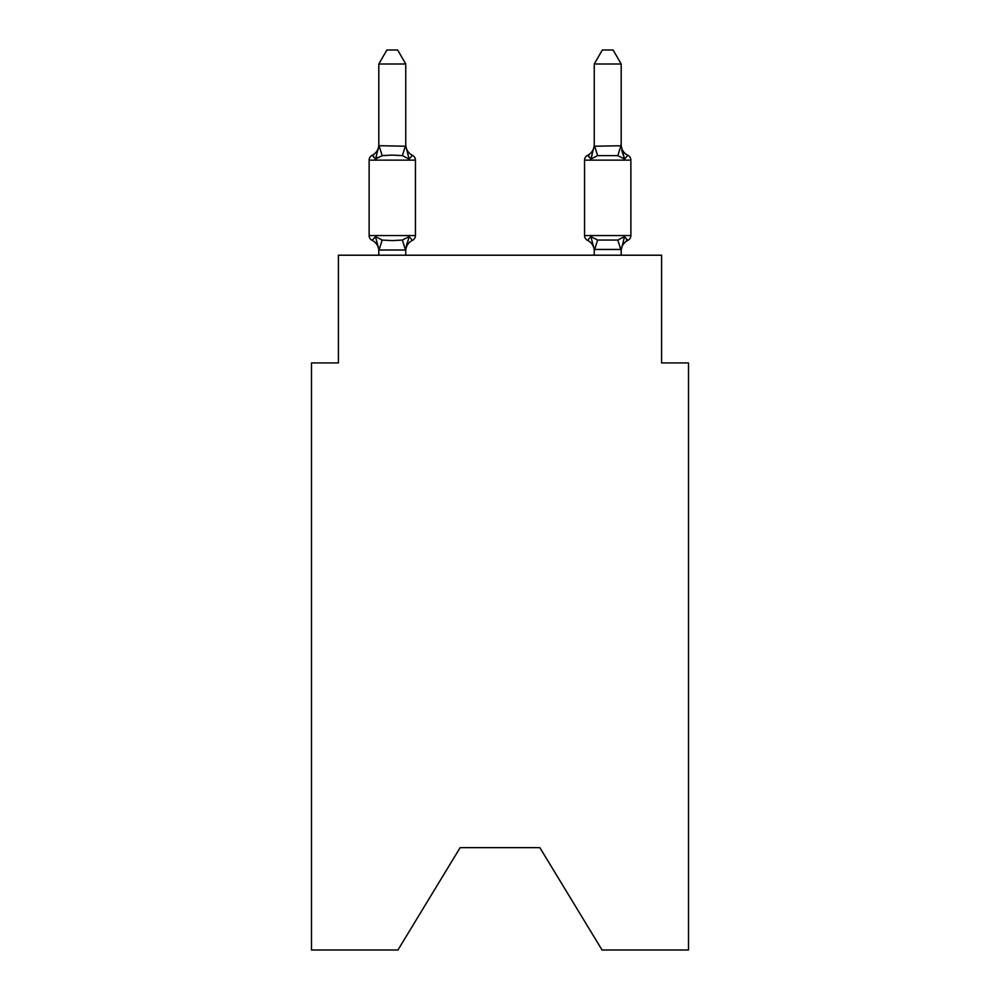 <?xml version="1.0" encoding="UTF-8"?>
<svg xmlns="http://www.w3.org/2000/svg" width="1000" height="1000" viewBox="0 0 1000 1000"><rect width="100%" height="100%" fill="white"/><g stroke="black" fill="none" stroke-linecap="round" stroke-linejoin="round"><path stroke-width="1.5" d="M539.862 847.663L602.062 950L688.512 950L688.512 362.925L661.575 362.925L661.575 255.212L338.425 255.212L338.425 362.925L311.488 362.925L311.488 950L397.938 950L460.138 847.663L539.862 847.663L460.138 847.663M627.85 240.387A5.387 5.387 0 0 0 630.875 235.55A5.387 5.387 0 0 1 627.85 240.387L626.312 239.65L627.85 240.387A5.387 5.387 0 0 0 630.875 235.55A5.387 5.387 0 0 1 627.85 240.387A5.387 5.387 0 0 0 630.875 235.55A5.387 5.387 0 0 1 627.85 240.387L626.312 239.65L627.85 240.387A5.387 5.387 0 0 0 630.875 235.55A5.387 5.387 0 0 1 627.85 240.387A5.387 5.387 0 0 0 630.875 235.55A5.387 5.387 0 0 1 627.85 240.387L626.312 239.65L627.85 240.387A5.387 5.387 0 0 0 630.875 235.55A5.387 5.387 0 0 1 627.85 240.387A5.387 5.387 0 0 0 630.875 235.55A5.387 5.387 0 0 1 627.85 240.387L626.312 239.65L627.85 240.387A5.387 5.387 0 0 0 630.875 235.55A5.387 5.387 0 0 1 627.85 240.387A5.387 5.387 0 0 0 630.875 235.55A5.387 5.387 0 0 1 627.85 240.387L626.312 239.65L627.85 240.387A5.387 5.387 0 0 0 630.875 235.55A5.387 5.387 0 0 1 627.85 240.387A5.387 5.387 0 0 0 630.875 235.55A5.387 5.387 0 0 1 627.85 240.387L626.312 239.65L627.85 240.387A5.387 5.387 0 0 0 630.875 235.55A5.387 5.387 0 0 1 627.85 240.387A5.387 5.387 0 0 0 630.875 235.55A5.387 5.387 0 0 1 627.85 240.387L626.312 239.65L627.85 240.387A5.387 5.387 0 0 0 630.875 235.55A5.387 5.387 0 0 1 627.85 240.387A5.387 5.387 0 0 0 630.875 235.55A5.387 5.387 0 0 1 627.85 240.387L626.312 239.65L627.85 240.387A5.387 5.387 0 0 0 630.875 235.55A5.387 5.387 0 0 1 627.85 240.387A5.387 5.387 0 0 0 630.875 235.55A5.387 5.387 0 0 1 627.85 240.387L626.312 239.65L627.85 240.387A5.387 5.387 0 0 0 630.875 235.55A5.387 5.387 0 0 1 627.85 240.387A5.387 5.387 0 0 0 630.875 235.55A5.387 5.387 0 0 1 627.85 240.387L626.312 239.65L627.85 240.387A5.387 5.387 0 0 0 630.875 235.55A5.387 5.387 0 0 1 627.85 240.387A5.387 5.387 0 0 0 630.875 235.55A5.387 5.387 0 0 1 627.85 240.387L626.312 239.65L627.85 240.387A5.387 5.387 0 0 0 630.875 235.55A5.387 5.387 0 0 1 627.85 240.387A5.387 5.387 0 0 0 630.875 235.55A5.387 5.387 0 0 1 627.85 240.387L626.312 239.65L627.85 240.387A5.387 5.387 0 0 0 630.875 235.55A5.387 5.387 0 0 1 627.85 240.387A5.387 5.387 0 0 0 630.875 235.55A5.387 5.387 0 0 1 627.85 240.387L626.312 239.65L627.85 240.387A5.387 5.387 0 0 0 630.875 235.55A5.387 5.387 0 0 1 627.85 240.387A5.387 5.387 0 0 0 630.875 235.55A5.387 5.387 0 0 1 627.85 240.387L626.312 239.65L627.85 240.387A5.387 5.387 0 0 0 630.875 235.55A5.387 5.387 0 0 1 627.85 240.387A5.387 5.387 0 0 0 630.875 235.55A5.387 5.387 0 0 1 627.85 240.387L626.312 239.65L627.85 240.387A5.387 5.387 0 0 0 630.875 235.55A5.387 5.387 0 0 1 627.85 240.387A5.387 5.387 0 0 0 630.875 235.55A5.387 5.387 0 0 1 627.85 240.387L626.312 239.65L627.85 240.387A5.387 5.387 0 0 0 630.875 235.55A5.387 5.387 0 0 1 627.85 240.387A5.387 5.387 0 0 0 630.875 235.55A5.387 5.387 0 0 1 627.85 240.387L626.312 239.65L627.85 240.387A5.387 5.387 0 0 0 630.875 235.55A5.387 5.387 0 0 1 627.85 240.387A5.387 5.387 0 0 0 630.875 235.55A5.387 5.387 0 0 1 627.85 240.387L626.312 239.65L627.85 240.387A5.387 5.387 0 0 0 630.875 235.55A5.387 5.387 0 0 1 627.85 240.387A5.387 5.387 0 0 0 630.875 235.55A5.387 5.387 0 0 1 627.85 240.387L624.55 236.6L627.85 240.387A11.85 11.85 0 0 0 621.188 251.05M621.188 144.65L621.188 144.65A11.85 11.85 0 0 0 627.85 155.3L624.55 159.088L621.737 150.287L624.55 159.088L627.85 155.3L624.55 159.088L621.737 150.287L624.55 159.088L627.85 155.3L624.55 159.088L621.737 150.287L624.55 159.088L627.85 155.3L624.55 159.088L621.737 150.287L624.55 159.088L627.85 155.3L624.55 159.088L621.737 150.287L624.55 159.088L627.85 155.3L624.55 159.088L621.737 150.287L624.55 159.088L627.85 155.3L624.55 159.088L621.737 150.287L624.55 159.088L627.85 155.3L624.55 159.088L621.737 150.287L624.55 159.088L627.85 155.3L624.55 159.088L621.737 150.287L624.55 159.088L627.85 155.3L624.55 159.088L621.737 150.287L624.55 159.088L627.85 155.3L624.55 159.088L621.737 150.287L624.55 159.088L627.85 155.3L624.55 159.088L621.737 150.287L624.55 159.088L627.85 155.3L624.55 159.088L621.737 150.287L624.55 159.088L627.85 155.3L624.55 159.088L621.737 150.287L624.55 159.088L627.85 155.3L624.55 159.088L621.737 150.287L624.55 159.088L627.85 155.3L624.55 159.088L621.737 150.287L624.55 159.088L627.85 155.3L624.55 159.088L621.737 150.287L624.55 159.088L627.85 155.3L624.55 159.088L621.737 150.287L624.55 159.088L627.85 155.3A5.387 5.387 0 0 1 630.875 160.138L630.875 235.55L584.562 235.55A5.387 5.387 0 0 0 587.587 240.387A5.387 5.387 0 0 1 584.562 235.55A5.387 5.387 0 0 0 587.587 240.387A11.85 11.85 0 0 1 594.25 251.05A11.85 11.85 0 0 0 587.587 240.387A5.387 5.387 0 0 1 584.562 235.55A5.387 5.387 0 0 0 587.587 240.387A5.387 5.387 0 0 1 584.562 235.55A5.387 5.387 0 0 0 587.587 240.387A11.85 11.85 0 0 1 594.25 251.05A11.85 11.85 0 0 0 587.587 240.387A5.387 5.387 0 0 1 584.562 235.55A5.387 5.387 0 0 0 587.587 240.387A5.387 5.387 0 0 1 584.562 235.55A5.387 5.387 0 0 0 587.587 240.387A11.85 11.85 0 0 1 594.25 251.05A11.85 11.85 0 0 0 587.587 240.387A5.387 5.387 0 0 1 584.562 235.55A5.387 5.387 0 0 0 587.587 240.387A5.387 5.387 0 0 1 584.562 235.55A5.387 5.387 0 0 0 587.587 240.387A11.85 11.85 0 0 1 594.25 251.05A11.85 11.85 0 0 0 587.587 240.387A5.387 5.387 0 0 1 584.562 235.55A5.387 5.387 0 0 0 587.587 240.387L590.887 236.6L587.587 240.387A5.387 5.387 0 0 1 584.562 235.55A5.387 5.387 0 0 0 587.587 240.387L590.887 236.6L587.587 240.387A11.85 11.85 0 0 1 594.25 251.05A11.85 11.85 0 0 0 587.587 240.387A5.387 5.387 0 0 1 584.562 235.55A5.387 5.387 0 0 0 587.587 240.387A5.387 5.387 0 0 1 584.562 235.55A5.387 5.387 0 0 0 587.587 240.387L590.887 236.6L587.587 240.387A11.85 11.85 0 0 1 594.25 251.05A11.85 11.85 0 0 0 587.587 240.387A5.387 5.387 0 0 1 584.562 235.55A5.387 5.387 0 0 0 587.587 240.387L590.887 236.6L587.587 240.387A5.387 5.387 0 0 1 584.562 235.55A5.387 5.387 0 0 0 587.587 240.387L590.887 236.6L587.587 240.387A11.85 11.85 0 0 1 594.25 251.05A11.85 11.85 0 0 0 587.587 240.387A5.387 5.387 0 0 1 584.562 235.55A5.387 5.387 0 0 0 587.587 240.387L590.887 236.6L587.587 240.387A5.387 5.387 0 0 1 584.562 235.55A5.387 5.387 0 0 0 587.587 240.387L590.887 236.6L587.587 240.387A11.85 11.85 0 0 1 594.25 251.05A11.85 11.85 0 0 0 587.587 240.387A5.387 5.387 0 0 1 584.562 235.55A5.387 5.387 0 0 0 587.587 240.387L590.887 236.6L587.587 240.387A5.387 5.387 0 0 1 584.562 235.55A5.387 5.387 0 0 0 587.587 240.387L590.887 236.6L587.587 240.387A11.85 11.85 0 0 1 594.25 251.05A11.85 11.85 0 0 0 587.587 240.387A5.387 5.387 0 0 1 584.562 235.55A5.387 5.387 0 0 0 587.587 240.387L590.887 236.6L587.587 240.387A5.387 5.387 0 0 1 584.562 235.55A5.387 5.387 0 0 0 587.587 240.387L590.887 236.6L587.587 240.387A11.85 11.85 0 0 1 594.25 251.05A11.85 11.85 0 0 0 587.587 240.387A5.387 5.387 0 0 1 584.562 235.55A5.387 5.387 0 0 0 587.587 240.387L590.887 236.6L587.587 240.387A5.387 5.387 0 0 1 584.562 235.55A5.387 5.387 0 0 0 587.587 240.387L590.887 236.6L587.587 240.387A11.85 11.85 0 0 1 594.25 251.05A11.85 11.85 0 0 0 587.587 240.387A5.387 5.387 0 0 1 584.562 235.55A5.387 5.387 0 0 0 587.587 240.387L590.887 236.6L587.587 240.387A5.387 5.387 0 0 1 584.562 235.55A5.387 5.387 0 0 0 587.587 240.387L590.887 236.6L587.587 240.387A11.85 11.85 0 0 1 594.25 251.05A11.85 11.85 0 0 0 587.587 240.387A5.387 5.387 0 0 1 584.562 235.55A5.387 5.387 0 0 0 587.587 240.387L590.887 236.6L587.587 240.387A5.387 5.387 0 0 1 584.562 235.55A5.387 5.387 0 0 0 587.587 240.387L590.887 236.6L587.587 240.387A11.85 11.85 0 0 1 594.25 251.05A11.85 11.85 0 0 0 587.587 240.387A5.387 5.387 0 0 1 584.562 235.55A5.387 5.387 0 0 0 587.587 240.387L590.887 236.6L587.587 240.387A5.387 5.387 0 0 1 584.562 235.55A5.387 5.387 0 0 0 587.587 240.387L590.887 236.6L587.587 240.387A11.85 11.85 0 0 1 594.25 251.05A11.85 11.85 0 0 0 587.587 240.387A5.387 5.387 0 0 1 584.562 235.55A5.387 5.387 0 0 0 587.587 240.387L590.887 236.6L587.587 240.387A5.387 5.387 0 0 1 584.562 235.55A5.387 5.387 0 0 0 587.587 240.387L590.887 236.6L587.587 240.387A11.85 11.85 0 0 1 594.25 251.05A11.85 11.85 0 0 0 587.587 240.387A5.387 5.387 0 0 1 584.562 235.55A5.387 5.387 0 0 0 587.587 240.387L590.887 236.6L587.587 240.387A5.387 5.387 0 0 1 584.562 235.55A5.387 5.387 0 0 0 587.587 240.387L590.887 236.6L587.587 240.387A11.85 11.85 0 0 1 594.25 251.05A11.85 11.85 0 0 0 587.587 240.387A5.387 5.387 0 0 1 584.562 235.55A5.387 5.387 0 0 0 587.587 240.387L590.887 236.6L587.587 240.387A11.85 11.85 0 0 1 594.25 251.05A11.85 11.85 0 0 0 587.587 240.387A5.387 5.387 0 0 1 584.562 235.55A5.387 5.387 0 0 0 587.587 240.387L590.887 236.6L587.587 240.387A11.85 11.85 0 0 1 594.25 251.05A11.85 11.85 0 0 0 587.587 240.387A5.387 5.387 0 0 1 584.562 235.55L584.562 160.138A5.387 5.387 0 0 1 587.587 155.3A5.387 5.387 0 0 0 584.562 160.138A5.387 5.387 0 0 1 587.587 155.3L589.125 156.037L587.587 155.3A5.387 5.387 0 0 0 584.562 160.138A5.387 5.387 0 0 1 587.587 155.3A5.387 5.387 0 0 0 584.562 160.138A5.387 5.387 0 0 1 587.587 155.3L589.125 156.037L587.587 155.3A5.387 5.387 0 0 0 584.562 160.138A5.387 5.387 0 0 1 587.587 155.3A5.387 5.387 0 0 0 584.562 160.138A5.387 5.387 0 0 1 587.587 155.3L589.125 156.037L587.587 155.3A5.387 5.387 0 0 0 584.562 160.138A5.387 5.387 0 0 1 587.587 155.3A5.387 5.387 0 0 0 584.562 160.138A5.387 5.387 0 0 1 587.587 155.3L589.125 156.037L587.587 155.3A5.387 5.387 0 0 0 584.562 160.138A5.387 5.387 0 0 1 587.587 155.3A5.387 5.387 0 0 0 584.562 160.138A5.387 5.387 0 0 1 587.587 155.3L589.125 156.037L587.587 155.3A5.387 5.387 0 0 0 584.562 160.138A5.387 5.387 0 0 1 587.587 155.3A5.387 5.387 0 0 0 584.562 160.138A5.387 5.387 0 0 1 587.587 155.3L589.125 156.037L587.587 155.3A5.387 5.387 0 0 0 584.562 160.138A5.387 5.387 0 0 1 587.587 155.3A5.387 5.387 0 0 0 584.562 160.138A5.387 5.387 0 0 1 587.587 155.3L589.125 156.037L587.587 155.3A5.387 5.387 0 0 0 584.562 160.138A5.387 5.387 0 0 1 587.587 155.3A5.387 5.387 0 0 0 584.562 160.138A5.387 5.387 0 0 1 587.587 155.3L589.125 156.037L587.587 155.3A5.387 5.387 0 0 0 584.562 160.138A5.387 5.387 0 0 1 587.587 155.3A5.387 5.387 0 0 0 584.562 160.138A5.387 5.387 0 0 1 587.587 155.3L589.125 156.037L587.587 155.3A5.387 5.387 0 0 0 584.562 160.138A5.387 5.387 0 0 1 587.587 155.3A5.387 5.387 0 0 0 584.562 160.138A5.387 5.387 0 0 1 587.587 155.3L589.125 156.037L587.587 155.3A5.387 5.387 0 0 0 584.562 160.138A5.387 5.387 0 0 1 587.587 155.3A5.387 5.387 0 0 0 584.562 160.138A5.387 5.387 0 0 1 587.587 155.3L589.125 156.037L587.587 155.3A5.387 5.387 0 0 0 584.562 160.138A5.387 5.387 0 0 1 587.587 155.3A5.387 5.387 0 0 0 584.562 160.138A5.387 5.387 0 0 1 587.587 155.3L589.125 156.037L587.587 155.3A5.387 5.387 0 0 0 584.562 160.138A5.387 5.387 0 0 1 587.587 155.3A5.387 5.387 0 0 0 584.562 160.138A5.387 5.387 0 0 1 587.587 155.3L589.125 156.037L587.587 155.3A5.387 5.387 0 0 0 584.562 160.138A5.387 5.387 0 0 1 587.587 155.3A5.387 5.387 0 0 0 584.562 160.138A5.387 5.387 0 0 1 587.587 155.3L589.125 156.037L587.587 155.3A5.387 5.387 0 0 0 584.562 160.138A5.387 5.387 0 0 1 587.587 155.3A5.387 5.387 0 0 0 584.562 160.138A5.387 5.387 0 0 1 587.587 155.3L589.125 156.037L587.587 155.3A5.387 5.387 0 0 0 584.562 160.138A5.387 5.387 0 0 1 587.587 155.3A5.387 5.387 0 0 0 584.562 160.138A5.387 5.387 0 0 1 587.587 155.3L589.125 156.037L587.587 155.3A5.387 5.387 0 0 0 584.562 160.138A5.387 5.387 0 0 1 587.587 155.3A5.387 5.387 0 0 0 584.562 160.138A5.387 5.387 0 0 1 587.587 155.3L589.125 156.037L587.587 155.3A5.387 5.387 0 0 0 584.562 160.138A5.387 5.387 0 0 1 587.587 155.3A5.387 5.387 0 0 0 584.562 160.138A5.387 5.387 0 0 1 587.587 155.3L589.125 156.037L587.587 155.3A5.387 5.387 0 0 0 584.562 160.138A5.387 5.387 0 0 1 587.587 155.3A5.387 5.387 0 0 0 584.562 160.138L630.875 160.138A5.387 5.387 0 0 0 627.85 155.3A5.387 5.387 0 0 1 630.875 160.138A5.387 5.387 0 0 0 627.85 155.3A5.387 5.387 0 0 1 630.875 160.138A5.387 5.387 0 0 0 627.85 155.3A5.387 5.387 0 0 1 630.875 160.138A5.387 5.387 0 0 0 627.85 155.3A5.387 5.387 0 0 1 630.875 160.138A5.387 5.387 0 0 0 627.85 155.3A5.387 5.387 0 0 1 630.875 160.138A5.387 5.387 0 0 0 627.85 155.3A5.387 5.387 0 0 1 630.875 160.138A5.387 5.387 0 0 0 627.85 155.3A5.387 5.387 0 0 1 630.875 160.138A5.387 5.387 0 0 0 627.85 155.3A5.387 5.387 0 0 1 630.875 160.138A5.387 5.387 0 0 0 627.85 155.3A5.387 5.387 0 0 1 630.875 160.138A5.387 5.387 0 0 0 627.85 155.3A5.387 5.387 0 0 1 630.875 160.138A5.387 5.387 0 0 0 627.85 155.3A5.387 5.387 0 0 1 630.875 160.138A5.387 5.387 0 0 0 627.85 155.3A5.387 5.387 0 0 1 630.875 160.138A5.387 5.387 0 0 0 627.85 155.3A5.387 5.387 0 0 1 630.875 160.138A5.387 5.387 0 0 0 627.85 155.3A5.387 5.387 0 0 1 630.875 160.138A5.387 5.387 0 0 0 627.85 155.3A5.387 5.387 0 0 1 630.875 160.138A5.387 5.387 0 0 0 627.85 155.3A5.387 5.387 0 0 1 630.875 160.138A5.387 5.387 0 0 0 627.85 155.3A5.387 5.387 0 0 1 630.875 160.138A5.387 5.387 0 0 0 627.85 155.3A5.387 5.387 0 0 1 630.875 160.138M621.188 145.75L621.188 64L594.25 64L594.25 146.237L621.188 145.75L624.55 159.088L617.825 155.625L597.612 155.625L590.887 159.088L587.587 155.3L590.887 159.088L587.587 155.3L590.887 159.088L587.587 155.3L590.887 159.088L587.587 155.3L590.887 159.088L587.587 155.3L590.887 159.088L587.587 155.3L590.887 159.088L587.587 155.3L590.887 159.088L587.587 155.3L590.887 159.088L587.587 155.3L590.887 159.088L587.587 155.3L590.887 159.088L587.587 155.3L590.887 159.088L587.587 155.3L590.887 159.088L587.587 155.3L590.887 159.088L587.587 155.3L590.887 159.088L587.587 155.3L590.887 159.088L587.587 155.3L590.887 159.088L587.587 155.3L590.887 159.088L587.587 155.3L590.887 159.088L587.587 155.3L590.887 159.088L592.15 154.825M621.188 255.212L621.188 249.45L594.25 249.45L594.25 251.05A11.85 11.85 0 0 0 587.587 240.387L590.887 236.6L587.587 240.387A5.387 5.387 0 0 1 584.562 235.55M405.75 251.05A11.85 11.85 0 0 1 412.413 240.387L409.113 236.6L405.525 250.012L379.038 250.012L375.45 236.6L372.15 240.387A5.387 5.387 0 0 1 369.125 235.55A5.387 5.387 0 0 0 372.15 240.387L375.45 236.6L372.15 240.387A5.387 5.387 0 0 1 369.125 235.55A5.387 5.387 0 0 0 372.15 240.387L375.45 236.6L372.15 240.387A5.387 5.387 0 0 1 369.125 235.55A5.387 5.387 0 0 0 372.15 240.387L375.45 236.6L372.15 240.387A5.387 5.387 0 0 1 369.125 235.55A5.387 5.387 0 0 0 372.15 240.387L375.45 236.6L372.15 240.387A5.387 5.387 0 0 1 369.125 235.55A5.387 5.387 0 0 0 372.15 240.387L375.45 236.6L372.15 240.387A5.387 5.387 0 0 1 369.125 235.55A5.387 5.387 0 0 0 372.15 240.387L375.45 236.6L372.15 240.387A5.387 5.387 0 0 1 369.125 235.55A5.387 5.387 0 0 0 372.15 240.387L375.45 236.6L372.15 240.387A5.387 5.387 0 0 1 369.125 235.55A5.387 5.387 0 0 0 372.15 240.387L375.45 236.6L372.15 240.387A5.387 5.387 0 0 1 369.125 235.55A5.387 5.387 0 0 0 372.15 240.387L375.45 236.6L372.15 240.387A5.387 5.387 0 0 1 369.125 235.55A5.387 5.387 0 0 0 372.15 240.387L375.45 236.6L372.15 240.387A5.387 5.387 0 0 1 369.125 235.55A5.387 5.387 0 0 0 372.15 240.387L375.45 236.6L372.15 240.387A5.387 5.387 0 0 1 369.125 235.55A5.387 5.387 0 0 0 372.15 240.387L375.45 236.6L372.15 240.387A5.387 5.387 0 0 1 369.125 235.55A5.387 5.387 0 0 0 372.15 240.387L375.45 236.6L372.15 240.387A5.387 5.387 0 0 1 369.125 235.55A5.387 5.387 0 0 0 372.15 240.387L375.45 236.6L372.15 240.387A5.387 5.387 0 0 1 369.125 235.55A5.387 5.387 0 0 0 372.15 240.387L375.45 236.6L372.15 240.387A5.387 5.387 0 0 1 369.125 235.55A5.387 5.387 0 0 0 372.15 240.387L375.45 236.6L372.15 240.387A5.387 5.387 0 0 1 369.125 235.55A5.387 5.387 0 0 0 372.15 240.387L375.45 236.6L372.15 240.387A5.387 5.387 0 0 1 369.125 235.55A5.387 5.387 0 0 0 372.15 240.387L375.45 236.6L372.15 240.387A5.387 5.387 0 0 1 369.125 235.55A5.387 5.387 0 0 0 372.15 240.387L375.45 236.6L372.15 240.387A5.387 5.387 0 0 1 369.125 235.55A5.387 5.387 0 0 0 372.15 240.387L375.45 236.6L372.15 240.387A5.387 5.387 0 0 1 369.125 235.55A5.387 5.387 0 0 0 372.15 240.387L375.45 236.6L372.15 240.387A5.387 5.387 0 0 1 369.125 235.55A5.387 5.387 0 0 0 372.15 240.387L375.45 236.6L372.15 240.387A5.387 5.387 0 0 1 369.125 235.55A5.387 5.387 0 0 0 372.15 240.387L375.45 236.6L372.15 240.387A5.387 5.387 0 0 1 369.125 235.55A5.387 5.387 0 0 0 372.15 240.387L375.45 236.6L372.15 240.387A5.387 5.387 0 0 1 369.125 235.55A5.387 5.387 0 0 0 372.15 240.387L375.45 236.6L372.15 240.387A5.387 5.387 0 0 1 369.125 235.55A5.387 5.387 0 0 0 372.15 240.387L375.45 236.6L372.15 240.387A5.387 5.387 0 0 1 369.125 235.55A5.387 5.387 0 0 0 372.15 240.387L375.45 236.6L372.15 240.387A5.387 5.387 0 0 1 369.125 235.55A5.387 5.387 0 0 0 372.15 240.387L375.45 236.6L372.15 240.387A5.387 5.387 0 0 1 369.125 235.55A5.387 5.387 0 0 0 372.15 240.387L375.45 236.6L372.15 240.387A5.387 5.387 0 0 1 369.125 235.55A5.387 5.387 0 0 0 372.15 240.387L375.45 236.6L372.15 240.387A5.387 5.387 0 0 1 369.125 235.55A5.387 5.387 0 0 0 372.15 240.387L375.45 236.6L372.15 240.387A5.387 5.387 0 0 1 369.125 235.55A5.387 5.387 0 0 0 372.15 240.387L375.45 236.6L372.15 240.387A5.387 5.387 0 0 1 369.125 235.55A5.387 5.387 0 0 0 372.15 240.387L375.45 236.6L372.15 240.387A5.387 5.387 0 0 1 369.125 235.55A5.387 5.387 0 0 0 372.15 240.387L375.45 236.6L372.15 240.387A5.387 5.387 0 0 1 369.125 235.55A5.387 5.387 0 0 0 372.15 240.387L375.45 236.6L372.15 240.387A5.387 5.387 0 0 1 369.125 235.55A5.387 5.387 0 0 0 372.15 240.387L375.45 236.6L372.15 240.387A5.387 5.387 0 0 1 369.125 235.55A5.387 5.387 0 0 0 372.15 240.387L375.45 236.6L382.175 240.062L392.275 240.6L402.388 240.062L409.113 236.6L412.413 240.387A5.387 5.387 0 0 0 415.438 235.55A5.387 5.387 0 0 1 412.413 240.387L409.113 236.6L412.413 240.387A5.387 5.387 0 0 0 415.438 235.55A5.387 5.387 0 0 1 412.413 240.387L409.113 236.6L412.413 240.387A5.387 5.387 0 0 0 415.438 235.55A5.387 5.387 0 0 1 412.413 240.387L409.113 236.6L412.413 240.387A5.387 5.387 0 0 0 415.438 235.55A5.387 5.387 0 0 1 412.413 240.387L409.113 236.6L412.413 240.387A5.387 5.387 0 0 0 415.438 235.55A5.387 5.387 0 0 1 412.413 240.387L409.113 236.6L412.413 240.387A5.387 5.387 0 0 0 415.438 235.55A5.387 5.387 0 0 1 412.413 240.387L409.113 236.6L412.413 240.387A5.387 5.387 0 0 0 415.438 235.55A5.387 5.387 0 0 1 412.413 240.387L409.113 236.6L412.413 240.387A5.387 5.387 0 0 0 415.438 235.55A5.387 5.387 0 0 1 412.413 240.387L409.113 236.6L412.413 240.387A5.387 5.387 0 0 0 415.438 235.55A5.387 5.387 0 0 1 412.413 240.387L409.113 236.6L412.413 240.387A5.387 5.387 0 0 0 415.438 235.55A5.387 5.387 0 0 1 412.413 240.387L409.113 236.6L412.413 240.387A5.387 5.387 0 0 0 415.438 235.55A5.387 5.387 0 0 1 412.413 240.387L409.113 236.6L412.413 240.387A5.387 5.387 0 0 0 415.438 235.55A5.387 5.387 0 0 1 412.413 240.387L409.113 236.6L412.413 240.387A5.387 5.387 0 0 0 415.438 235.55A5.387 5.387 0 0 1 412.413 240.387L409.113 236.6L412.413 240.387A5.387 5.387 0 0 0 415.438 235.55A5.387 5.387 0 0 1 412.413 240.387L409.113 236.6L412.413 240.387A5.387 5.387 0 0 0 415.438 235.55A5.387 5.387 0 0 1 412.413 240.387L409.113 236.6L412.413 240.387A5.387 5.387 0 0 0 415.438 235.55A5.387 5.387 0 0 1 412.413 240.387L409.113 236.6L412.413 240.387A5.387 5.387 0 0 0 415.438 235.55A5.387 5.387 0 0 1 412.413 240.387L409.113 236.6L412.413 240.387A5.387 5.387 0 0 0 415.438 235.55A5.387 5.387 0 0 1 412.413 240.387L409.113 236.6L412.413 240.387A5.387 5.387 0 0 0 415.438 235.55L415.438 160.138A5.387 5.387 0 0 0 412.413 155.3A5.387 5.387 0 0 1 415.438 160.138A5.387 5.387 0 0 0 412.413 155.3L409.113 159.088L412.413 155.3A5.387 5.387 0 0 1 415.438 160.138A5.387 5.387 0 0 0 412.413 155.3A5.387 5.387 0 0 1 415.438 160.138A5.387 5.387 0 0 0 412.413 155.3L409.113 159.088L412.413 155.3A5.387 5.387 0 0 1 415.438 160.138A5.387 5.387 0 0 0 412.413 155.3A5.387 5.387 0 0 1 415.438 160.138A5.387 5.387 0 0 0 412.413 155.3L409.113 159.088L412.413 155.3A5.387 5.387 0 0 1 415.438 160.138A5.387 5.387 0 0 0 412.413 155.3A5.387 5.387 0 0 1 415.438 160.138A5.387 5.387 0 0 0 412.413 155.3A5.387 5.387 0 0 1 415.438 160.138A5.387 5.387 0 0 0 412.413 155.3L409.113 159.088L412.413 155.3A5.387 5.387 0 0 1 415.438 160.138A5.387 5.387 0 0 0 412.413 155.3A5.387 5.387 0 0 1 415.438 160.138A5.387 5.387 0 0 0 412.413 155.3L409.113 159.088L412.413 155.3A5.387 5.387 0 0 1 415.438 160.138A5.387 5.387 0 0 0 412.413 155.3A5.387 5.387 0 0 1 415.438 160.138A5.387 5.387 0 0 0 412.413 155.3L409.113 159.088L412.413 155.3A5.387 5.387 0 0 1 415.438 160.138A5.387 5.387 0 0 0 412.413 155.3A5.387 5.387 0 0 1 415.438 160.138A5.387 5.387 0 0 0 412.413 155.3L409.113 159.088L412.413 155.3A5.387 5.387 0 0 1 415.438 160.138A5.387 5.387 0 0 0 412.413 155.3A5.387 5.387 0 0 1 415.438 160.138A5.387 5.387 0 0 0 412.413 155.3L409.113 159.088L412.413 155.3A5.387 5.387 0 0 1 415.438 160.138A5.387 5.387 0 0 0 412.413 155.3A5.387 5.387 0 0 1 415.438 160.138A5.387 5.387 0 0 0 412.413 155.3L409.113 159.088L412.413 155.3A5.387 5.387 0 0 1 415.438 160.138A5.387 5.387 0 0 0 412.413 155.3A5.387 5.387 0 0 1 415.438 160.138A5.387 5.387 0 0 0 412.413 155.3L409.113 159.088L412.413 155.3A5.387 5.387 0 0 1 415.438 160.138A5.387 5.387 0 0 0 412.413 155.3A5.387 5.387 0 0 1 415.438 160.138A5.387 5.387 0 0 0 412.413 155.3A5.387 5.387 0 0 1 415.438 160.138A5.387 5.387 0 0 0 412.413 155.3A5.387 5.387 0 0 1 415.438 160.138A5.387 5.387 0 0 0 412.413 155.3A5.387 5.387 0 0 1 415.438 160.138A5.387 5.387 0 0 0 412.413 155.3L409.113 159.088L412.413 155.3A5.387 5.387 0 0 1 415.438 160.138A5.387 5.387 0 0 0 412.413 155.3A5.387 5.387 0 0 1 415.438 160.138A5.387 5.387 0 0 0 412.413 155.3L409.113 159.088L412.413 155.3A5.387 5.387 0 0 1 415.438 160.138A5.387 5.387 0 0 0 412.413 155.3A5.387 5.387 0 0 1 415.438 160.138A5.387 5.387 0 0 0 412.413 155.3L409.113 159.088L412.413 155.3A5.387 5.387 0 0 1 415.438 160.138A5.387 5.387 0 0 0 412.413 155.3A5.387 5.387 0 0 1 415.438 160.138A5.387 5.387 0 0 0 412.413 155.3L409.113 159.088L412.413 155.3A5.387 5.387 0 0 1 415.438 160.138A5.387 5.387 0 0 0 412.413 155.3A5.387 5.387 0 0 1 415.438 160.138A5.387 5.387 0 0 0 412.413 155.3L409.113 159.088L412.413 155.3A5.387 5.387 0 0 1 415.438 160.138A5.387 5.387 0 0 0 412.413 155.3A5.387 5.387 0 0 1 415.438 160.138A5.387 5.387 0 0 0 412.413 155.3L409.113 159.088L412.413 155.3A5.387 5.387 0 0 1 415.438 160.138A5.387 5.387 0 0 0 412.413 155.3A5.387 5.387 0 0 1 415.438 160.138L369.125 160.138A5.387 5.387 0 0 1 372.15 155.3L373.688 156.037L372.15 155.3L373.688 156.037L372.15 155.3L373.688 156.037L372.15 155.3L373.688 156.037L372.15 155.3L373.688 156.037L372.15 155.3L373.688 156.037L372.15 155.3L373.688 156.037L372.15 155.3L373.688 156.037L372.15 155.3L373.688 156.037L372.15 155.3L373.688 156.037L372.15 155.3L373.688 156.037L372.15 155.3L373.688 156.037L372.15 155.3L373.688 156.037L372.15 155.3L373.688 156.037L372.15 155.3L373.688 156.037L372.15 155.3L373.688 156.037L372.15 155.3L373.688 156.037L372.15 155.3L373.688 156.037L372.15 155.3L375.45 159.088L372.15 155.3A11.85 11.85 0 0 0 378.812 144.65M405.75 145.75L409.113 159.088L412.413 155.3L409.113 159.088L412.413 155.3L409.113 159.088L412.413 155.3L409.113 159.088L412.413 155.3L409.113 159.088L412.413 155.3L409.113 159.088L412.413 155.3L409.113 159.088L412.413 155.3L409.113 159.088L412.413 155.3L409.113 159.088L412.413 155.3L409.113 159.088L412.413 155.3L409.113 159.088L412.413 155.3L409.113 159.088L402.388 155.625L392.275 155.087L382.175 155.625L375.45 159.088L372.15 155.3L375.45 159.088L372.15 155.3L375.45 159.088L372.15 155.3L375.45 159.088L372.15 155.3L375.45 159.088L372.15 155.3L375.45 159.088L372.15 155.3L375.45 159.088L372.15 155.3L375.45 159.088L372.15 155.3L375.45 159.088L372.15 155.3L375.45 159.088L372.15 155.3L375.45 159.088L372.15 155.3L375.45 159.088L372.15 155.3L375.45 159.088L372.15 155.3L375.45 159.088L372.15 155.3L375.45 159.088L372.15 155.3L375.45 159.088L372.15 155.3L375.45 159.088L372.15 155.3L375.45 159.088L372.15 155.3L375.45 159.088L379.038 145.688L405.75 146.237L405.75 64L378.812 64L378.812 145.75M378.812 251.05L378.812 251.05A11.85 11.85 0 0 0 372.15 240.387M405.75 249.45L407.013 243.113M405.75 144.65L405.75 144.65A11.85 11.85 0 0 0 412.413 155.3M378.812 255.212L378.812 249.662M594.25 255.212L594.25 249.45L590.887 236.6L587.587 240.387L590.887 236.6L587.587 240.387L590.887 236.6L587.587 240.387L590.887 236.6L587.587 240.387L590.887 236.6L587.587 240.387L590.887 236.6L597.612 240.062L617.825 240.062L624.55 236.6L621.188 249.938M377.05 157.287L375.45 159.088M369.125 160.138L369.125 235.55L415.438 235.55M405.75 255.212L405.75 249.938M378.812 64L386.9 50L397.663 50L405.75 64M590.887 159.088L594.25 145.75M624.55 159.088L621.737 150.287M594.25 144.65A11.85 11.85 0 0 1 587.587 155.3M594.25 64L602.337 50L613.1 50L621.188 64M382.175 240.062L379.038 250.012M402.388 240.062L405.525 250.012M379.038 145.688L382.175 155.625M405.525 145.688L402.388 155.625M620.962 250.012L617.825 240.062M594.475 250.012L597.612 240.062M617.825 155.625L620.962 145.688M597.612 155.625L594.475 145.688"/></g></svg>
